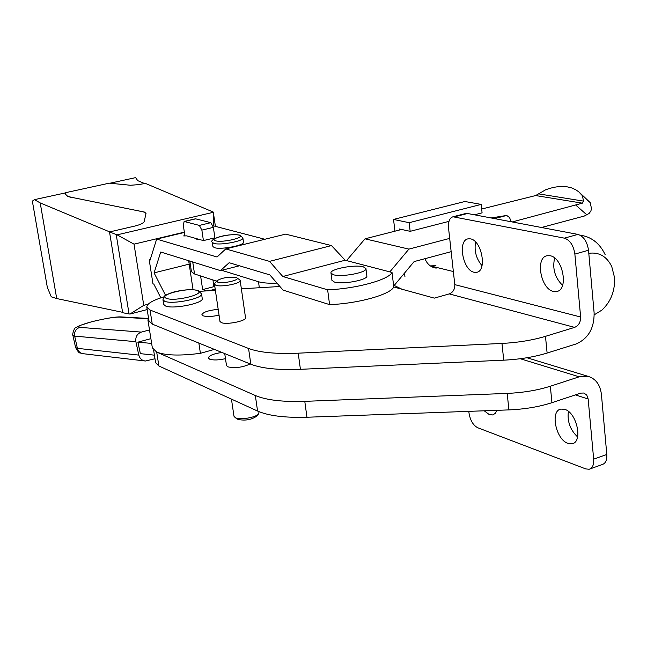 <?xml version="1.0" encoding="UTF-8"?>
<svg xmlns="http://www.w3.org/2000/svg" width="647" height="647" viewBox="0 0 647 647"><rect width="100%" height="100%" fill="white"/><g stroke="black" fill="none" stroke-linecap="round" stroke-linejoin="round"><path stroke-width="0.97" d="M221.937 352.461C213.559 353.691 209.03 355.526 208.366 357.969L209.66 359.19C213.389 360.363 218.654 360.185 225.471 358.648M231.448 399.118L233.979 416.256L235.379 417.703C240.045 420.291 256.657 417.404 258.776 413.643L259.01 411.67M214.828 283.354L214.48 284.235L215.847 285.287C221.266 287.422 241.42 283.402 240.166 280.458L239.657 279.803M214.48 284.235L219.98 321.454L221.355 322.618C226.782 325.012 246.798 320.888 245.512 317.661L240.174 280.515M236.09 277.482C228.302 276.673 221.889 277.781 216.834 280.814L217.78 282.189C222.681 284.065 240.49 280.022 236.907 277.862L236.09 277.482M224.727 353.594L226.499 365.563L227.881 366.857C235.12 368.402 242.56 367.431 250.187 363.954M235.023 417.509L237.975 419.418C245.221 420.89 251.457 419.806 256.673 416.175L258.436 414.056M218.193 309.323C208.52 310.309 203.077 312.113 201.872 314.749L203.158 315.841C206.878 316.876 212.176 316.65 219.05 315.162M470.474 238.872L468.121 238.848C457.429 240.255 462.815 270.349 474.065 272.25L476.621 272.306C487.361 271.012 481.772 240.369 470.474 238.872M475.569 241.994C474.073 250.874 476.216 258.776 482.015 265.682M484.239 410.796L489.358 414.654L492.674 414.945L495.254 413.425L497.033 410.327M550.087 255.743L547.152 255.727C535.004 257.425 540.69 289.201 553.492 291.433L556.671 291.498C568.883 289.921 562.955 257.514 550.087 255.743M554.641 258.048C552.239 268.578 554.883 277.676 562.575 285.343M564.75 409.357L560.892 409.082C549.885 410.74 555.927 439.774 568.001 443.381L572.094 443.729C583.173 442.168 576.873 412.56 564.75 409.357M568.398 411.419C567.128 421.383 570.185 429.883 577.585 436.919M162.963 299.771L163.691 304.438L165.495 305.991C173.178 309.468 204.145 303.144 202.236 298.526L201.54 293.859L198.144 290.535C192.863 289.201 185.665 289.476 176.542 291.344C172.466 292.048 164.225 295.356 164.087 296.536L162.963 299.771L164.759 301.3C172.442 304.737 203.441 298.429 201.54 293.859M153.42 348.903L156.687 352.089L255.33 395.511C266.216 400.105 282.707 402.054 304.786 401.35L507.191 393.408C523.14 392.689 537.528 390.295 550.338 386.227L579.202 376.821L588.463 376.465C595.936 378.916 600.262 384.949 601.435 394.557L606.797 454.469L593.671 459.168L588.155 399.013L586.797 395.131L583.885 393.02L580.715 393.133L551.94 402.685C539.169 406.817 524.822 409.219 508.906 409.899L306.945 417.242C284.915 417.881 268.456 415.811 257.563 411.039L255.33 395.511M153.614 350.14L155.612 362.7L158.887 365.984L257.563 411.039M590.169 468.889L602.26 464.522C605.6 463.43 607.112 460.082 606.797 454.469M468.816 411.355L468.994 412.972C470.232 420.38 473.143 425.314 477.729 427.748L585.826 468.929L589.191 469.245C592.506 468.161 593.995 464.805 593.671 459.168M574.868 254.085L588.519 250.252L594.124 312.889C594.278 328.255 588.285 338.607 576.154 343.945L547.111 353.052C534.212 356.998 519.751 359.368 503.722 360.177L300.418 369.316C278.25 370.165 261.72 368.466 250.826 364.212L248.561 348.458C259.447 352.526 276.002 354.103 298.218 353.181L501.975 343.436C518.045 342.578 532.546 340.217 545.478 336.335L574.617 327.382C578.685 325.611 580.691 322.149 580.634 316.998L574.868 254.085C573.509 245.391 570.007 240.077 564.354 238.145L452.965 216.777C449.552 217.942 448.08 221.695 448.541 228.035L454.801 284.631L580.634 316.998M165.551 295.315L154.075 272.88L160.739 252.015L220.441 270.608L229.159 262.722L269.831 274.894L283.054 290.115L329.574 304.608L327.641 289.816C355.777 288.845 388.653 279.836 392.033 272.468L393.78 286.977L434.323 298.121L449.269 293.9C453.078 292.363 454.922 289.274 454.801 284.631M279.916 286.5L241.363 288.813M215.386 290.374L199.786 291.304M163.756 296.924C152.482 300.386 146.829 303.799 146.796 307.155L150.031 310.018L248.561 348.458M148.478 317.774L147.945 320.16L152.255 324.107L250.826 364.212M150.031 310.018L152.255 324.107L149.012 321.13L146.796 307.155M588.519 250.252C587.177 241.606 583.659 236.325 577.981 234.408L467.506 213.486L465.484 213.583M198.855 343.064L200.408 353.311C180.311 355.955 165.737 355.551 156.687 352.089L152.344 347.86L147.945 320.16M481.675 209.021L535.643 195.556L545.583 189.814C553.428 186.886 560.593 185.883 567.087 186.813L571.673 187.921L575.79 189.773L578.693 191.787L582.276 195.564L583.61 201.128L582.357 203.166L512.222 221.953M579.906 192.871L590.234 202.64L591.528 208.819L590.84 211.084L589.061 213.502L584.322 216.033L541.49 227.501M451.153 251.675L414.12 261.59L394.193 285.448L401.997 289.241M389.817 271.894L408.912 249.111L449.689 238.395M214.432 349.404L200.408 353.311M346.541 260.595L365.021 238.824L401.633 229.475M365.021 238.824L408.912 249.111M432.172 266.968L434.299 266.863M424.974 258.687C426.947 263.652 430.206 266.71 434.76 267.866L436.232 268.101M511.276 221.775L509.504 217.521L506.706 215.451L491.089 217.95M476.127 242.593L475.254 243.498M453.353 271.538L430.336 265.893L435.924 265.682M404.933 276.617L404.521 273.091M399.434 230.033L399.304 228.965L410.166 231.327L409.163 222.697L393.538 219.43L394.937 231.181M393.538 219.43L464.902 201.5L481.19 204.412L482.08 212.855L474.477 214.804M409.163 222.697L481.19 204.412M410.166 231.327L448.978 221.355M594.237 314.814L601.953 310.075C610.97 301.559 615.16 290.689 614.513 277.466L611.722 266.467C606.643 256.293 599.001 251.909 588.794 253.317M605.204 254.781C600.117 244.032 592.458 237.611 582.211 235.524L580.238 235.249M199.64 239.527L196.785 239.722L197.756 238.994L186.66 235.864L183.659 235.92L184.84 235.354L183.295 225.099L184.144 221.46L199.349 225.415L201.864 230.114L203.417 240.587L199.64 239.527M365.951 268.683L366.833 275.784C368.661 279.771 342.627 284.826 334.394 282.043L331.919 280.224M363.315 266.831L365.935 268.505C367.755 272.427 341.689 277.45 333.448 274.74L330.997 273.107C329.388 269.16 354.871 264.243 363.315 266.831M242.884 237.942L243.482 242.156C244.922 245.302 220.959 249.912 214.537 247.696L212.912 246.58L212.289 242.302L213.906 243.409C220.328 245.593 244.307 240.999 242.876 237.886L239.73 235.096C224.8 233.066 208.455 239.778 212.289 242.302M184.144 221.46L195.483 218.791L210.841 222.681L213.364 227.364L214.901 237.805L203.417 240.587M160.82 297.846L153.824 284.122L152.967 283.815L149.206 259.868L150.225 259.617M331.482 245.577L269.516 261.372L225.746 248.925L285.602 234.133L331.482 245.577L345.15 260.231L282.788 276.504L269.516 261.372M327.641 289.816L282.788 276.504M225.746 248.925L217.068 257.005L156.647 239.083L150.064 260.151L149.206 259.868M264.841 239.261L212.984 225.722M392.033 272.468L345.15 260.231M393.78 286.977C390.432 294.579 357.654 303.734 329.574 304.608M184.403 232.459L156.647 239.083M239.422 265.796L220.441 270.608M189.191 264.13L154.075 272.88M184.961 236.123L184.84 235.354M197.877 239.786L197.756 238.994M193.057 289.719L188.673 260.717M215.208 289.144L208.989 290.754M212.928 279.965L213.922 286.67L202.648 289.589L206.506 290.899M213.922 286.67L214.893 286.993M200.602 275.954L202.648 289.589M276.965 283.103C268.812 283.443 262.658 282.99 258.493 281.752L221.646 270.3M216.567 281.146L194.537 273.98L191.415 271.594L189.83 261.073M212.855 225.35L213.518 225.188L213.308 212.087L145.211 183.319L139.348 184.565L130.476 185.26L109.294 183.166L65.654 192.669L65.331 194.06L67.539 196.178L70.96 197.198L144.548 212.095L146.012 213.437L144.216 221.476C143.594 223.142 140.448 224.671 134.778 226.07L109.521 231.95L122.655 312.736L129.91 314.062L143.763 305.344L134.026 244.154L117.115 234.853L109.521 231.95M70.96 197.198L142.647 211.731L144.58 212.289L146.02 213.542M70.992 197.375L67.571 196.364L65.355 194.189M109.715 231.909L40.219 202.923L34.437 199.648L32.358 201.128L47.344 287.462L51.275 296.819L56.71 298.558L122.59 312.315M184.355 232.144L134.026 244.154M213.259 212.313L117.115 234.853M65.573 192.871L34.437 199.648M109.877 183.23L135.603 177.626L137.738 180.65L144.435 183.489M116.258 234.788L129.076 314.094M148.179 304.195L143.763 305.344M213.518 225.188L213.615 225.892M213.308 212.087L215.394 226.353M147.176 309.565L129.91 314.062M151.641 343.42L137.884 342.166L150.88 338.656L137.884 342.166L140.391 353.65L154.415 355.163M149.497 329.93L141.378 332.097C137.132 333.723 135.304 336.917 135.878 341.689L138.806 355.098C139.792 358.64 141.992 360.605 145.405 361.01L154.981 358.745M137.884 342.166L140.391 353.65M197.068 290.519C188.423 287.074 156.809 295.169 166.594 298.388C175.208 301.995 207.493 293.584 197.068 290.519M520.261 358.729L579.202 376.821M575.401 394.896L588.155 399.013M547.111 353.052L545.478 336.335M449.269 293.9L574.617 327.382M158.887 365.984L156.687 352.089M300.418 369.316L298.218 353.181M503.722 360.177L501.975 343.436M550.338 386.227L551.94 402.685M564.354 238.145L577.981 234.408M454.631 216.777L467.506 213.486M508.906 409.899L507.191 393.408M306.945 417.242L304.786 401.35M582.276 195.564L590.234 202.64M535.643 195.556L582.357 203.166M538.846 193.914L583.61 201.128M586.983 214.982L575.911 205.212M494.551 218.605L506.706 215.451M215.556 240.789C207.493 238.8 231.772 232.92 238.905 235.096C247.356 237.004 222.673 243.054 215.556 240.789M213.364 227.364L201.864 230.114M210.841 222.681L199.349 225.415M195.831 218.807L184.492 221.476M259.334 287.737L258.493 281.752M194.537 273.98L192.733 261.978M40.219 202.923L56.71 298.558M121.49 316.925L119.25 317.095C113.354 317.127 104.288 318.656 92.044 321.696C80.6 324.81 76.508 326.695 79.775 327.366C75.828 328.846 74.13 331.757 74.664 336.108L77.389 348.337C78.303 351.564 80.349 353.367 83.528 353.747L144.596 360.921M138.806 355.098L77.389 348.337L75.61 347.576C79.993 355.26 79.476 352.033 82.743 353.65M135.878 341.689L74.664 336.108L72.901 335.413C71.898 335.033 74.559 327.01 75.586 327.9L79.565 325.603L91.817 321.705C105.938 318.324 115.627 316.715 120.884 316.893L148.163 318.437M119.25 317.095L148.058 318.736M79.775 327.366L141.378 332.097M216.834 280.814L214.675 283.548M526.933 357.742L588.463 376.465M452.965 216.777L465.832 213.486M572.094 443.729L573.266 443.324M556.671 291.498L557.536 291.247M492.674 414.945L493.524 414.662M476.621 272.306L477.219 272.144M236.907 277.862L239.746 279.868M434.291 267.753L434.76 267.866M579.947 235.087L582.211 235.524M330.997 273.107L331.943 280.377M72.909 335.461L75.61 347.576"/></g></svg>
